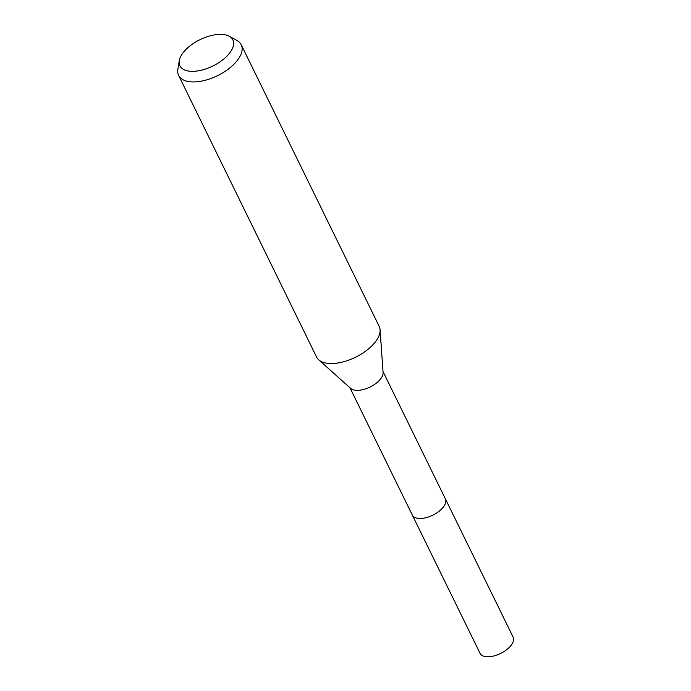 <?xml version="1.0" encoding="UTF-8"?>
<svg xmlns="http://www.w3.org/2000/svg" width="691" height="691" viewBox="0 0 691 691"><rect width="100%" height="100%" fill="white"/><g stroke="black" fill="none" stroke-linecap="round" stroke-linejoin="round"><path stroke-width="1.04" d="M229.248 36.26L236.961 40.484A34.861 17.327 153.9 0 1 241.237 44.768L379.186 326.359A34.861 17.327 153.9 0 1 380.076 329.737L383.073 372.501A18.407 9.147 153.9 0 1 373.745 384.982A18.407 9.147 153.9 0 1 355.433 390.251A18.407 9.147 153.9 0 1 350.665 388.385L318.706 359.804A34.861 17.327 153.9 0 1 316.582 357.031L178.632 75.44A34.861 17.327 153.9 0 1 177.872 69.428L179.263 60.756A29.488 14.658 153.9 0 1 195.812 41.926A29.488 14.658 153.9 0 1 223.435 34.55A29.488 14.658 153.9 0 1 229.248 36.26A29.488 14.658 153.9 0 1 224.679 58.251A29.488 14.658 153.9 0 1 189.343 71.173A29.488 14.658 153.9 0 1 179.263 60.756M383.013 371.542L445.375 498.842A18.407 9.147 153.9 0 1 437.982 512.109A18.407 9.147 153.9 0 1 418.193 518.371A18.407 9.147 153.9 0 1 412.302 515.037A18.415 9.156 153.9 0 1 412.207 514.83M380.076 329.737A34.861 17.327 153.9 0 1 362.404 353.369A34.861 17.327 153.9 0 1 327.733 363.336A34.861 17.327 153.9 0 1 318.706 359.804M241.237 44.768A34.861 17.327 153.9 0 1 227.235 69.886A34.861 17.327 153.9 0 1 189.783 81.745A34.861 17.327 153.9 0 1 178.632 75.44M445.272 498.634A18.415 9.156 153.9 0 1 445.375 498.833L513.128 637.128A18.415 9.156 153.9 0 1 509.872 646.793A18.415 9.156 153.9 0 1 492.899 656.182A18.415 9.156 153.9 0 1 480.046 653.332L349.94 387.737M445.375 498.833A18.415 9.156 153.9 0 1 442.119 508.507A18.415 9.156 153.9 0 1 425.146 517.887A18.415 9.156 153.9 0 1 412.302 515.037"/></g></svg>
